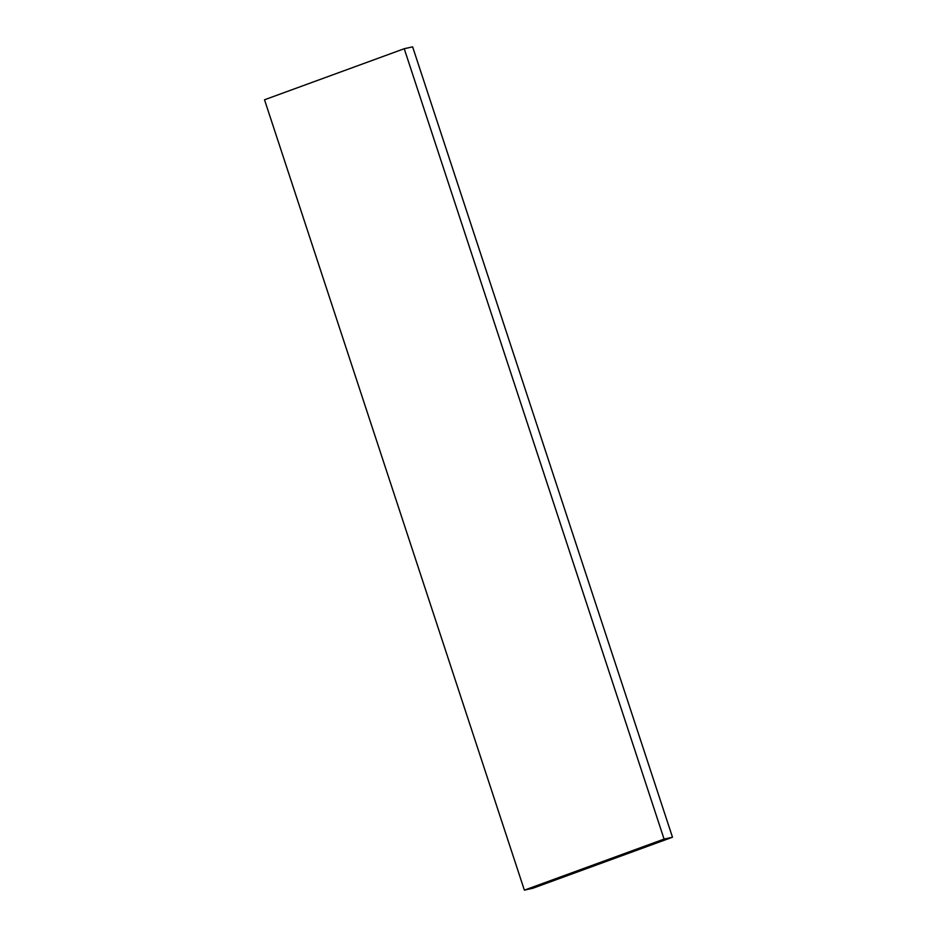 <?xml version="1.0" encoding="UTF-8"?>
<svg xmlns="http://www.w3.org/2000/svg" width="937" height="937" viewBox="0 0 937 937"><rect width="100%" height="100%" fill="white"/><g stroke="black" fill="none" stroke-linecap="round" stroke-linejoin="round"><path stroke-width="1.41" d="M264.515 99.779L524.369 890.15L664.087 839.095L404.234 48.724L264.515 99.779M664.087 839.095L672.485 837.221L532.766 888.276L524.369 890.15M672.485 837.221L412.631 46.85L404.234 48.724"/></g></svg>
